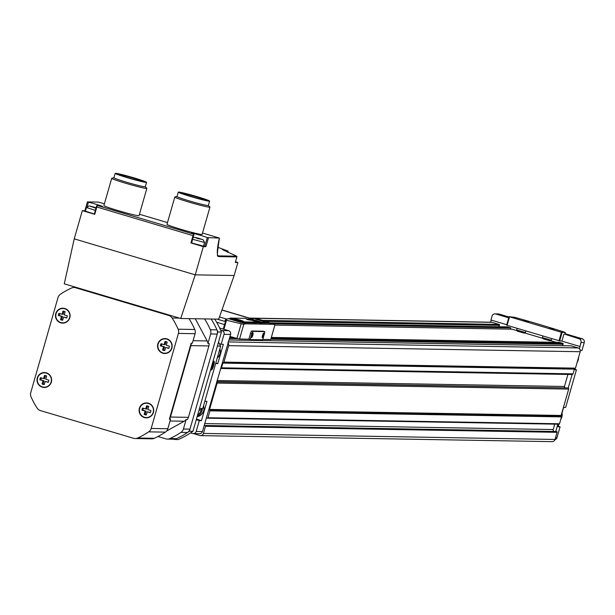 <?xml version="1.0" encoding="UTF-8"?>
<svg xmlns="http://www.w3.org/2000/svg" width="615" height="615" viewBox="0 0 615 615"><rect width="100%" height="100%" fill="white"/><g stroke="black" fill="none" stroke-linecap="round" stroke-linejoin="round"><path stroke-width="0.92" d="M219.355 343.731L221.185 344.269L224.029 334.329A3.044 2.99 -89 0 0 222.007 330.547L220.608 330.132M190.565 432.922L192.487 433.498A3.044 2.99 -89 0 0 196.193 431.423L199.291 420.606L201.443 420.637L206.978 401.341L204.826 401.303L215.65 363.573L217.795 363.611L223.33 344.308L221.185 344.269M196.277 419.707L199.291 420.606M193.271 433.613L199.537 433.721A3.044 2.99 -89 0 0 202.458 431.53L230.594 334.437A3.044 2.99 -89 0 0 228.572 330.662L219.64 328.003M508.974 316.994L499.065 314.042A3.044 2.99 -89 0 0 498.281 313.927L494.998 313.865A3.044 2.99 -89 0 0 492.077 316.064L490.947 320.008L506.76 324.712M580.276 350.435L581.982 350.465L584.25 342.563A3.044 2.99 -89 0 0 582.221 338.788L565.016 333.668M574.571 369.208L576.447 369.769L574.425 369.73L575.186 368.508A0.607 0.6 -89 0 0 575.471 368.147L580.183 351.719A3.044 2.99 -89 0 0 579.476 348.759L580.967 342.509A3.044 2.99 -89 0 0 578.938 338.734L564.801 334.214M220.539 368.47A0.915 0.899 -89 0 0 221.508 367.824L222.853 363.111A0.607 0.6 -89 0 1 223.137 362.75L574.694 368.785A0.607 0.6 -89 0 0 574.41 369.146L573.057 373.851A0.915 0.899 -89 0 1 572.096 374.504L568.214 388.027A0.915 0.899 -89 0 1 568.683 389.103L561.126 415.456A0.607 0.6 -89 0 0 561.18 415.917L563.601 407.461L565.631 407.491L576.447 369.769M558.22 426.233L560.096 426.795L558.066 426.756L558.797 424.212M554.945 439.694A3.044 2.99 -89 0 0 556.998 437.619L560.096 426.795M491.224 320.092L490.616 322.206M193.479 433.621L199.767 435.489A3.044 2.99 -89 0 0 200.552 435.612L552.109 441.647A3.044 2.99 -89 0 0 555.022 439.456L557.075 432.322A0.607 0.6 -89 0 0 556.514 431.538L555.745 431.522L557.843 424.196M556.237 342.332L550.479 340.625M542.845 338.35L524.672 332.946M517.038 330.67L511.964 329.163L274.905 325.097M498.627 326.742L499.472 325.327A0.607 0.6 -89 0 0 499.126 324.42L492.131 322.345A3.044 2.99 -89 0 0 491.347 322.222L249.298 318.063M510.412 329.133L510.773 327.887L507.506 326.919A0.607 0.6 -89 0 0 507.191 326.911M562.279 345.684L563.125 344.262A0.607 0.6 -89 0 0 562.787 343.362L559.519 342.394L271.361 337.45M579.476 348.759A3.044 2.99 -89 0 0 578.154 347.936L571.158 345.853A0.607 0.6 -89 0 0 570.843 345.853M558.635 424.127A0.607 0.6 -89 0 0 559.519 423.773L561.495 416.885A0.607 0.6 -89 0 0 561.449 416.416L561.18 415.917L209.623 409.882L209.892 410.39A0.607 0.6 -89 0 1 209.946 410.851L207.97 417.746A0.607 0.6 -89 0 1 207.086 418.092L206.425 417.685M223.137 362.75L223.637 362.473A0.607 0.6 -89 0 0 223.921 362.112L228.634 345.684A3.044 2.99 -89 0 0 227.927 342.724M561.126 415.456L209.577 409.421L217.133 383.076A0.915 0.899 -89 0 0 216.665 381.992M209.577 409.421A0.607 0.6 -89 0 0 209.623 409.882M200.552 435.612A3.044 2.99 -89 0 0 203.473 433.421L205.518 426.287A0.607 0.6 -89 0 0 204.956 425.503L204.188 425.488M510.773 327.887L271.715 323.782M231.071 336.759L229.941 336.736M554.745 424.142L553.2 429.547A1.522 1.491 -89 0 0 554.599 431.499L555.745 431.522M568.214 388.027A0.915 0.899 -89 0 0 567.922 387.942L216.757 381.661M567.914 374.435L564.462 386.474A0.915 0.899 -89 0 0 565.223 387.635M525.441 332.523L516.669 330.001L517.292 331.131L524.311 333.146L525.441 332.523L525.902 330.924M551.248 340.203L542.468 337.681L543.099 338.811L550.118 340.825L551.248 340.203L551.709 338.604M508.728 317.84L495.782 313.988A3.044 2.99 -89 0 0 494.998 313.865M561.387 340.971L579.837 346.46M506.629 325.158L509.059 316.679L561.426 332.285L565.285 332.515L563.863 331.931A85.3 4.413 16 0 0 514.801 317.332L509.074 316.671L506.629 325.158L507.098 325.327L559.688 340.941L561.956 340.979L563.886 334.253M523.173 320.738L528.446 322.022L523.173 320.738M548.98 328.418L554.253 329.702L548.98 328.418M215.804 363.019L217.795 363.611M219.893 348.767A8.379 8.218 91 0 1 217.256 357.968M203.542 405.8A8.379 8.218 91 0 1 197.131 416.732M196.431 419.146L201.443 420.637M257.662 322.575L259.422 323.19M263.266 331.208L264.558 331.593A2.437 0.461 106.6 0 0 264.558 331.593L252.98 331.393A2.437 0.461 106.6 0 0 251.827 333.722L250.151 339.572L262.69 339.788L264.365 333.937A2.437 0.461 106.6 0 0 264.581 331.593L263.289 331.208A2.437 0.461 106.6 0 0 263.289 331.208A2.437 0.461 106.6 0 0 263.266 331.208L251.689 331.008A2.437 0.461 106.6 0 0 250.536 333.338L248.86 339.188L239.558 339.026L236.96 338.419A146.232 7.565 16 0 1 230.018 336.459M262.789 339.426L270.715 339.503M229.795 318.755L228.703 318.731A91.397 17.274 106.6 0 0 225.29 319.969L243.763 324.366A91.397 17.274 -73.4 0 1 245.908 323.851L273.068 324.32A91.397 17.274 -73.4 0 1 273.975 324.459A91.397 17.274 -73.4 0 1 274.905 324.897L270.7 339.565M257.793 322.122L261.344 323.498L257.616 322.744M249.044 319.085L247.622 319.062M257.777 322.129L245.016 318.332L229.987 318.078L243.063 321.876L257.777 322.129L257.539 323.006L242.81 322.752L229.733 318.954L229.995 318.093M248.983 319.285L249.236 318.409L262.013 322.206L268.963 322.322L256.501 318.532L249.236 318.409L248.983 319.285L261.759 323.083L268.724 323.152M225.259 320.054L225.036 320.846L226.182 321.468A91.397 17.274 106.6 0 0 225.836 321.722A3.044 0.577 106.6 0 0 224.536 324.582L223.245 329.079M225.036 320.846L225.29 319.969M226.182 321.468L223.937 329.286M250.151 339.572L248.86 339.188M270.761 339.549L274.905 324.897M240.011 320.015L243.502 321.268L234.722 318.755L240.011 320.015M250.159 320.192L246.63 319.339L250.159 320.192M260.898 320.377L264.389 321.63L255.617 319.116L260.898 320.377M262.574 335.375A2.437 0.461 -73.4 0 1 263.643 333.069A2.437 0.461 -73.4 0 1 263.489 335.513A2.437 0.461 -73.4 0 1 262.282 337.65A2.437 0.461 -73.4 0 1 262.574 335.375M251.827 335.19A2.437 0.461 -73.4 0 1 252.903 332.884A2.437 0.461 -73.4 0 1 252.75 335.329A2.437 0.461 -73.4 0 1 251.535 337.466A2.437 0.461 -73.4 0 1 251.827 335.19M252.388 333.653L251.527 336.543M263.135 333.837L262.274 336.728M214.727 319.077A82.256 80.665 91 0 1 221.415 332.031L192.949 431.292A82.256 80.665 91 0 1 178.019 439.64L173.138 439.195M221.415 332.031L217.833 331.969L189.366 431.23A82.256 80.665 91 0 1 174.437 439.579M192.949 431.292L189.366 431.23M204.58 318.901A82.256 80.665 91 0 1 210.376 329.763L216.941 329.871A82.256 80.665 91 0 0 211.145 319.016A82.256 80.665 91 0 1 217.833 331.969M211.837 365.564A4.566 0.861 -73.4 0 1 213.851 361.236A4.566 0.861 -73.4 0 1 213.559 365.825A4.566 0.861 -73.4 0 1 211.291 369.83A4.566 0.861 -73.4 0 1 211.837 365.564M218.51 342.155L220.647 346.137L202.766 408.506L199.498 408.445M220.647 346.137L217.387 346.076M202.766 408.506L198.86 410.682M212.006 368.116A2.637 0.5 -73.4 0 1 211.86 367.916A2.637 0.5 -73.4 0 1 211.921 366.84A2.637 0.5 -73.4 0 1 212.644 364.311A2.637 0.5 -73.4 0 1 213.282 363.15A2.637 0.5 -73.4 0 1 213.459 363.05A2.637 0.5 -73.4 0 1 213.543 364.326A2.637 0.5 -73.4 0 1 212.813 366.855A2.637 0.5 -73.4 0 1 212.006 368.116L213.543 364.326L213.459 363.05M212.021 365.571A3.636 0.684 -73.4 0 1 213.874 362.197A3.636 0.684 -73.4 0 1 213.39 365.779A3.636 0.684 -73.4 0 1 211.844 369.038A3.636 0.684 -73.4 0 1 212.021 365.571M212.744 364.08L213.543 364.326M211.967 366.602L212.813 366.855M193.748 234.968L191.619 243.11L190.911 242.94L203.327 246.63L195.232 274.851L74.231 238.851L64.275 283.846L180.725 318.493L218.694 319.147L234.154 275.52L195.232 274.851L180.725 318.493M74.231 238.851L82.325 210.63L94.741 214.32L96.839 207.009L193.01 235.63L193.933 234.307L191.619 243.11M235.307 262.459L236.929 256.801L235.299 262.467L237.882 262.505L235.499 261.798M237.882 262.505L234.154 275.52M203.603 245.9A8.533 0.438 16 0 1 204.787 246.361L207.301 237.59L219.417 238.09A24.9 4.705 106.6 0 0 218.879 256.609L236.89 256.916M203.327 246.63L205.91 246.677L208.431 237.905M85.485 210.876L82.325 210.63M96.678 205.764L97.8 205.625A8.533 0.438 16 0 0 102.567 206.579A8.533 0.438 16 0 0 97.462 204.687A8.533 0.438 16 0 0 88.422 202.212L87.415 201.897L84.901 210.676L87.415 201.897L98.415 202.089L104.396 203.819M208.362 205.464L209.892 207.04A18.281 0.946 -164 0 1 209.946 207.14L202.12 234.415A18.281 0.946 -164 0 1 180.971 229.31A18.281 0.946 -164 0 1 166.98 224.337L174.798 197.061A18.281 0.946 -164 0 1 174.898 197L177.028 196.477M145.286 186.691L146.816 188.267A18.281 0.946 -164 0 1 146.862 188.367L139.044 215.642A18.281 0.946 -164 0 1 117.888 210.538A18.281 0.946 -164 0 1 103.897 205.564L111.722 178.296A18.281 0.946 -164 0 1 111.815 178.235L113.952 177.704M219.063 237.951L202.52 233.024M139.444 214.251L167.48 222.592M207.301 237.59A8.533 0.438 16 0 0 198.23 234.699A8.533 0.438 16 0 0 191.396 233.193A8.533 0.438 16 0 0 193.479 234.092L193.933 234.307M97.162 205.51L96.839 207.009M236.929 256.801L236.698 256.201L222.507 249.636L227.981 251.105L217.71 247.222M227.981 251.105L227.458 252.227M117.78 174.291A13.738 0.707 -164 0 1 130.972 177.458A13.738 0.707 -164 0 1 143.841 181.763M135.139 438.541A6.096 5.973 91 0 1 133.57 438.295L40.39 410.574A6.096 5.973 91 0 1 37.069 408.06A82.256 80.665 91 0 1 31.034 396.829A6.096 5.973 91 0 1 30.75 392.624L58.002 297.583A6.096 5.973 91 0 1 60.47 294.193A82.256 80.665 91 0 1 71.486 288.035A6.096 5.973 91 0 1 75.614 287.743L168.787 315.464A6.096 5.973 91 0 1 172.115 317.978A82.256 80.665 91 0 1 178.142 329.21A6.096 5.973 91 0 1 178.427 333.415L151.182 428.455A6.096 5.973 91 0 1 148.715 431.845A82.256 80.665 91 0 1 137.699 438.003A6.096 5.973 91 0 1 135.139 438.541L151.797 438.826A6.096 5.973 91 0 0 154.35 438.287A82.256 80.665 91 0 0 165.366 432.13A6.096 5.973 91 0 0 167.834 428.74L170.555 419.238L169.363 419.215L191.165 343.185A6.55 6.427 91 0 1 190.934 345.622L170.455 417.039A6.55 6.427 91 0 1 169.363 419.215M195.263 318.739L207.17 340.925A6.55 6.427 91 0 1 207.939 343.478L209.131 343.493A6.55 6.427 91 0 1 208.9 345.93L188.421 417.347A6.55 6.427 91 0 1 187.329 419.522L186.137 419.507A6.55 6.427 91 0 1 184.146 421.237L170.055 420.991M189.005 318.632A82.256 80.665 91 0 1 194.794 329.494A6.096 5.973 91 0 1 195.086 333.707L192.357 343.208L191.165 343.185M186.137 419.507L183.408 429.009A6.096 5.973 91 0 1 180.941 432.399A82.256 80.665 91 0 1 169.932 438.557A6.096 5.973 91 0 1 165.796 438.849L157.963 436.519M216.941 329.871A6.096 5.973 91 0 1 217.226 334.083L189.974 429.124A6.096 5.973 91 0 1 187.506 432.514A82.256 80.665 91 0 1 176.497 438.672A6.096 5.973 91 0 1 173.937 439.21L167.372 439.095M210.376 329.763A6.096 5.973 91 0 1 210.661 333.968L207.939 343.478M166.596 431.046L184.146 421.237M171.877 348.128A7.465 7.319 -89 0 0 163.121 338.788A7.465 7.319 -89 0 0 159.562 351.196A7.465 7.319 -89 0 0 171.877 348.128M153.427 412.465A7.465 7.319 -89 0 0 144.671 403.125A7.465 7.319 -89 0 0 141.112 415.54A7.465 7.319 -89 0 0 153.427 412.465M51.352 382.092A7.465 7.319 -89 0 0 42.596 372.752A7.465 7.319 -89 0 0 39.037 385.159A7.465 7.319 -89 0 0 51.352 382.092M69.802 317.755A7.465 7.319 -89 0 0 61.046 308.415A7.465 7.319 -89 0 0 57.487 320.822A7.465 7.319 -89 0 0 69.802 317.755M69.557 317.671A7.157 7.019 -89 0 0 62.938 308.507A7.157 7.019 -89 0 0 55.796 315.541A7.157 7.019 -89 0 0 69.557 317.671M61.423 316.441L60.524 319.592A4.566 4.482 -89 0 0 62.669 320.231L63.576 317.079L66.666 318.001A4.566 4.482 -89 0 0 67.296 315.803L64.206 314.888L65.105 311.736A4.566 4.482 -89 0 0 62.961 311.098L62.053 314.242L58.963 313.327A4.566 4.482 -89 0 0 58.333 315.518L62.469 316.456L61.569 319.608L60.524 319.592M62.768 322.821A7.157 7.019 -89 0 0 69.703 317.671A7.157 7.019 -89 0 0 63.014 308.507M51.107 382.007A7.157 7.019 -89 0 0 44.488 372.844A7.157 7.019 -89 0 0 37.346 379.886A7.157 7.019 -89 0 0 51.107 382.007M42.973 380.777L42.074 383.929A4.566 4.482 -89 0 0 44.226 384.567L45.126 381.423L48.216 382.338A4.566 4.482 -89 0 0 48.846 380.147L45.756 379.224L46.655 376.072A4.566 4.482 -89 0 0 44.511 375.434L43.604 378.586L40.513 377.664A4.566 4.482 -89 0 0 39.883 379.862L43.98 380.8L43.081 383.945L42.074 383.929M44.318 387.166A7.157 7.019 -89 0 0 51.253 382.007A7.157 7.019 -89 0 0 44.564 372.844M153.181 412.381A7.157 7.019 -89 0 0 146.57 403.217A7.157 7.019 -89 0 0 139.421 410.259A7.157 7.019 -89 0 0 153.181 412.381M145.055 411.151L144.148 414.302A4.566 4.482 -89 0 0 146.301 414.948L147.2 411.796L150.291 412.711A4.566 4.482 -89 0 0 150.921 410.52L147.831 409.598L148.738 406.446A4.566 4.482 -89 0 0 146.585 405.808L145.686 408.96L142.595 408.045A4.566 4.482 -89 0 0 141.965 410.236L146.062 411.174L145.155 414.326L144.148 414.302M146.393 417.539A7.157 7.019 -89 0 0 153.335 412.388A7.157 7.019 -89 0 0 146.716 403.225A7.157 7.019 -89 0 0 146.639 403.217M171.631 348.044A7.157 7.019 -89 0 0 165.012 338.88A7.157 7.019 -89 0 0 157.871 345.914A7.157 7.019 -89 0 0 171.631 348.044M163.505 346.814L162.598 349.966A4.566 4.482 -89 0 0 164.751 350.604L165.65 347.452L168.741 348.374A4.566 4.482 -89 0 0 169.371 346.176L166.281 345.261L167.188 342.109A4.566 4.482 -89 0 0 165.035 341.471L164.128 344.623L161.045 343.7A4.566 4.482 -89 0 0 160.415 345.891L164.505 346.829L163.605 349.981L162.598 349.966M164.843 353.195A7.157 7.019 -89 0 0 171.785 348.044A7.157 7.019 -89 0 0 165.089 338.88M61.569 319.608A4.566 4.482 -89 0 0 62.707 320.1M66.804 317.747L63.576 317.079M63.968 311.244L63.099 314.265L62.053 314.242M59.87 313.596A4.566 4.482 -89 0 0 59.378 315.541L58.333 315.518M59.378 315.541L62.469 316.456M163.605 349.981A4.566 4.482 -89 0 0 164.782 350.481M168.871 348.128L165.65 347.452M166.004 341.609L165.135 344.638L164.128 344.623M161.914 343.962A4.566 4.482 -89 0 0 161.422 345.914L160.415 345.891M161.422 345.914L164.505 346.829M145.155 414.326A4.566 4.482 -89 0 0 146.339 414.825M150.429 412.473L147.2 411.796M147.554 405.954L146.685 408.975L145.686 408.96M143.464 408.299A4.566 4.482 -89 0 0 142.972 410.251L141.965 410.236M142.972 410.251L146.062 411.174M43.081 383.945A4.566 4.482 -89 0 0 44.257 384.444M48.347 382.1L45.126 381.423M45.479 375.573L44.611 378.602L43.604 378.586M41.39 377.925A4.566 4.482 -89 0 0 40.89 379.878L39.883 379.862M40.89 379.878L43.98 380.8M128.112 177.797A14.045 0.723 -164 0 1 117.373 174.014A14.045 0.723 -164 0 1 131.064 177.151A14.045 0.723 -164 0 1 144.333 181.748A14.045 0.723 -164 0 1 128.112 177.797M127.666 177.789A16.297 0.846 -164 0 1 115.197 173.353A16.297 0.846 -164 0 1 131.095 177.035A16.297 0.846 -164 0 1 146.531 182.34A16.297 0.846 -164 0 1 127.666 177.789M145.232 186.637A16.297 0.846 -164 0 1 145.271 186.729A16.297 0.846 -164 0 1 126.413 182.178A16.297 0.846 -164 0 1 113.936 177.743A16.297 0.846 -164 0 1 114.021 177.689M146.862 188.367A18.281 0.946 -164 0 1 125.706 183.27A18.281 0.946 -164 0 1 111.722 178.296M180.856 193.064A13.738 0.707 -164 0 1 194.056 196.223A13.738 0.707 -164 0 1 206.924 200.536M191.196 196.569A14.045 0.723 -164 0 1 180.449 192.787A14.045 0.723 -164 0 1 194.148 195.916A14.045 0.723 -164 0 1 207.416 200.521A14.045 0.723 -164 0 1 191.196 196.569M190.75 196.562A16.297 0.846 -164 0 1 178.281 192.126A16.297 0.846 -164 0 1 194.179 195.808A16.297 0.846 -164 0 1 209.615 201.113A16.297 0.846 -164 0 1 190.75 196.562M208.308 205.41A16.297 0.846 -164 0 1 208.354 205.495A16.297 0.846 -164 0 1 189.497 200.951A16.297 0.846 -164 0 1 177.02 196.516A16.297 0.846 -164 0 1 177.105 196.454M209.946 207.14A18.281 0.946 -164 0 1 188.79 202.043A18.281 0.946 -164 0 1 174.798 197.061M96.786 206.825L94.664 214.235L94.272 214.158L94.741 214.32M94.31 214.035L85.408 211.153L86.454 207.501L95.356 210.384M204.787 246.361L205.91 246.677M202.266 239.481L203.227 239.85L204.572 242.51L203.527 246.161L191.657 242.956M96.04 208.008L90.367 206.163L96.109 207.755M93.173 207.186L96.078 207.855M96.055 207.947L95.079 207.732M91.205 206.632L95.087 207.747M91.22 206.555L93.249 206.909M198.045 238.451L195.593 237.475L201.966 239.304L198.045 238.451M198.484 238.22L202.158 239.473L198.399 238.505M196.193 431.423L202.458 431.53M224.029 334.329L230.594 334.437M584.25 342.563L580.967 342.509M556.998 437.619L555.56 437.588M575.471 368.147L223.921 362.112M580.183 351.719L228.634 345.684M559.519 423.773L207.97 417.746M561.495 416.885L209.946 410.851M555.022 439.456L203.473 433.421M557.075 432.322L205.518 426.287M578.154 347.936L228.15 341.932M571.158 345.853L229.011 339.987L571.004 345.83M499.126 324.42L262.843 320.369M492.131 322.345L249.682 318.178M507.506 326.919L268.87 322.821M222.007 330.547L228.572 330.662M562.787 343.362L271.1 338.358M234.53 337.735L229.679 337.65M556.514 431.538L204.956 425.503M554.599 431.499L204.195 425.48M553.2 429.547L204.741 423.566M206.963 418.023L206.332 418.008M561.449 416.416L209.892 410.39M568.683 389.103L217.133 383.076M567.922 387.942L216.688 381.915M564.462 386.474L217.087 380.516M573.057 373.851L221.508 367.824M574.41 369.146L222.853 363.111M575.186 368.508L223.637 362.473M563.125 344.262L270.846 339.249M237.959 338.688L229.426 338.542M499.472 325.327L266.041 321.314M582.221 338.788L578.938 338.734M499.065 314.042L495.782 313.988M507.098 325.327L509.527 316.84M558.997 340.772L561.426 332.285M559.688 340.941L562.118 332.461M564.785 334.268L565.285 332.515M578.554 357.392A8.379 8.218 91 0 1 577.162 362.258M562.033 412.926A8.379 8.218 91 0 1 560.811 419.284M201.22 409.367A7.465 7.319 91 0 1 197.661 414.879M202.35 408.737A8.379 8.218 91 0 1 197.284 416.178M243.763 324.366L239.558 339.026M245.908 323.851L228.703 318.731M273.068 324.32L268.801 323.052M250.044 318.424L221.915 310.052M226.827 319.131L219.478 316.94M225.836 321.722L217.087 319.116M224.536 324.582L216.626 322.222M226.358 320.576L226.112 321.453M241.065 324.113L236.96 338.419M230.686 318.332L230.433 319.208M240.288 321.191L240.035 322.068M243.063 321.876L242.81 322.752M249.936 318.662L249.682 319.539M260.975 321.945L260.722 322.821M262.013 322.206L261.759 323.083M268.963 322.322L268.717 323.198M251.827 333.722L250.536 333.338M252.98 331.393L251.689 331.008M190.911 242.94L193.01 235.63M97.8 205.625L193.479 234.092M236.698 256.201L218.571 255.886A0.607 0.6 91 0 1 218.879 256.609M217.971 255.586A182.793 179.249 91 0 1 218.571 255.886A24.3 4.589 106.6 0 1 218.187 255.794C216.857 257.954 217.272 252.05 219.432 238.09M188.421 417.347L170.455 417.039M208.9 345.93L190.934 345.622M207.17 340.925L193.079 340.687M183.408 429.009L189.974 429.124M210.661 333.968L217.226 334.083M180.941 432.399L187.506 432.514M169.932 438.557L176.497 438.672M195.086 333.707L178.427 333.415M167.834 428.74L151.182 428.455M77.482 287.774L75.614 287.743M170.663 315.495L168.787 315.464M165.366 432.13L148.715 431.845M154.35 438.287L137.699 438.003M179.419 318.101L172.115 317.978M194.794 329.494L178.142 329.21M87.23 206.379L88.422 202.212M95.963 208.262L90.021 206.156M201.966 239.304L197.746 238.628L195.247 237.475M204.572 242.51L192.703 239.304M558.935 424.212L207.386 418.185M572.181 374.512L220.631 368.477M507.344 326.888L268.878 322.798M564.847 334.253L565.346 332.5M542.468 337.673L542.953 335.99M516.662 329.994L517.146 328.318M578.569 357.338L577.147 362.296M562.048 412.888L562.202 415.225L560.795 419.33M250.513 318.432L221.961 309.929M273.975 324.459L268.84 322.929M229.987 318.078L229.733 318.954M257.793 322.129L257.539 323.006M269.016 322.314L268.763 323.19M213.874 362.197L213.536 361.543M211.844 369.038L211.199 369.4M76.714 287.543L74.038 287.497M115.197 173.353L113.936 177.743M146.531 182.34L145.271 186.729M178.281 192.126L177.02 196.516M209.615 201.113L208.354 205.495M227.819 252.396L228.157 251.212M94.272 214.158L96.67 205.794M90.367 206.163L89.006 205.964L86.454 207.501M195.593 237.475L193.279 237.305"/></g></svg>
